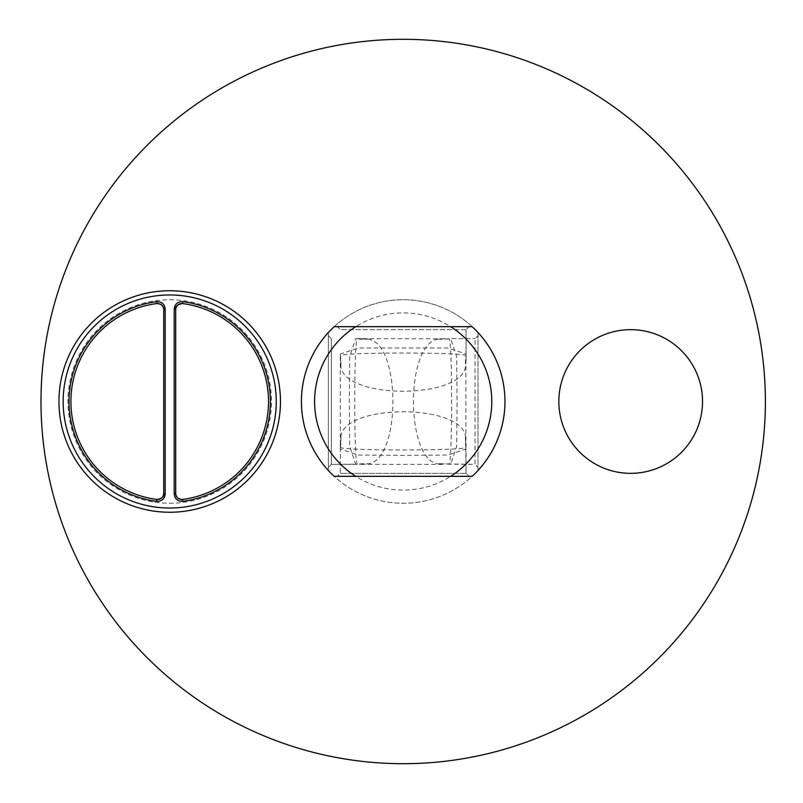 <?xml version="1.0" encoding="UTF-8"?>
<svg xmlns="http://www.w3.org/2000/svg" width="803" height="803" viewBox="0 0 803 803"><rect width="100%" height="100%" fill="white"/><g stroke="black" fill="none" stroke-linecap="round" stroke-linejoin="round"><path stroke-width="0.6" stroke-dasharray="4.01 3.01" d="M175.696 493.514A5.982 5.982 0 0 0 182.432 499.456A98.779 98.779 0 0 0 182.452 303.544A5.982 5.982 0 0 0 175.696 309.486L175.696 493.514M163.722 309.486A5.982 5.982 0 0 0 156.976 303.544M156.956 303.544A98.779 98.779 0 0 0 156.956 499.456M156.987 499.456A5.982 5.982 0 0 0 163.722 493.514M280.458 401.5A110.754 110.754 0 0 1 169.704 512.254A110.754 110.754 0 0 1 58.95 401.5A110.754 110.754 0 0 1 169.704 290.746A110.754 110.754 0 0 1 280.458 401.5M361.27 338.635L357.486 338.806C353.812 335.805 353.812 467.195 357.486 464.194L331.348 464.365L331.348 338.635L328.357 335.644L328.357 467.356L331.348 464.365L328.357 467.356L328.357 335.644L331.348 338.635L331.348 464.365L355.679 464.365A11.975 10.991 90 0 0 357.486 464.194A71.838 65.685 72.9 0 1 368.286 463.833C401.119 459.647 401.119 343.353 368.286 339.167L355.679 338.635L349.676 356.763L349.305 401.42L349.666 446.197L355.679 464.365L368.286 463.833M445.093 338.635L438.097 339.167A71.838 65.685 -107.1 0 0 448.897 338.806A11.975 10.991 -90 0 1 450.694 338.635L475.025 338.635L450.694 338.635L456.696 356.723L457.068 401.47L456.706 446.227L450.694 464.365A11.975 10.991 -90 0 1 448.897 464.194A71.838 65.685 107.1 0 0 438.097 463.833L475.025 464.365L475.025 338.635L478.016 335.644L478.016 467.356L475.025 464.365L478.016 467.356L478.016 335.644L475.025 338.635L475.025 464.365L448.897 464.194C452.561 467.195 452.561 335.805 448.897 338.806L355.679 338.635A11.975 10.991 90 0 1 357.486 338.806A71.838 65.685 -72.9 0 0 368.286 339.167M328.357 470.478L328.357 332.522L328.357 470.478A101.77 101.77 0 0 0 478.016 470.478L478.016 332.522L478.016 470.478A101.77 101.77 0 0 1 328.357 470.478M438.097 339.167C405.254 343.353 405.254 459.647 438.097 463.833M466.051 329.662L340.331 329.662L337.33 326.67L469.042 326.67L466.051 329.662L469.042 326.67L337.33 326.67L340.331 329.662L466.051 329.662L466.051 353.993A11.975 10.991 180 0 1 465.881 355.799A71.838 65.685 -162.9 0 0 465.519 366.59C461.334 399.432 345.039 399.432 340.853 366.59L340.331 353.993L358.449 347.98L447.883 347.98L466.051 353.993L466.051 359.593L466.051 329.662M340.331 359.624L340.492 355.799C337.491 352.126 468.882 352.126 465.881 355.799L465.881 447.201C468.882 450.874 337.491 450.874 340.492 447.201L340.853 436.41C345.039 403.568 461.334 403.568 465.519 436.41L466.051 473.338L466.051 449.007L447.903 455.02L403.146 455.391L358.409 455.02L340.331 449.007L340.331 473.338L337.33 476.33L340.331 473.338L466.051 473.338L469.042 476.33L466.051 473.338L340.331 473.338L340.331 353.993A11.975 10.991 180 0 0 340.492 355.799A71.838 65.685 -17.1 0 1 340.853 366.59M472.164 326.67L334.209 326.67A101.77 101.77 0 0 0 334.209 476.33L472.164 476.33A101.77 101.77 0 0 0 472.164 326.67M337.33 476.33L469.042 476.33L337.33 476.33M466.051 359.593L465.519 366.59M466.051 443.376L466.051 449.007A11.975 10.991 0 0 0 465.881 447.201A71.838 65.685 162.9 0 1 465.519 436.41M340.331 443.407L340.331 449.007A11.975 10.991 -0 0 1 340.492 447.201A71.838 65.685 17.1 0 0 340.853 436.41M169.704 299.73A101.77 101.77 0 0 1 271.484 401.5A101.77 101.77 0 0 1 169.704 503.27A101.77 101.77 0 0 1 67.934 401.5A101.77 101.77 0 0 1 169.704 299.73A101.77 101.77 0 0 1 271.484 401.5A101.77 101.77 0 0 1 169.704 503.27A101.77 101.77 0 0 1 67.934 401.5A101.77 101.77 0 0 1 169.704 299.73M702.525 401.5A71.838 71.838 0 0 1 594.762 463.712A71.838 71.838 0 0 1 594.762 339.288A71.838 71.838 0 0 1 702.525 401.5M40.993 401.5A362.193 362.193 0 0 1 584.283 87.828A362.193 362.193 0 0 1 584.283 715.172A362.193 362.193 0 0 1 40.993 401.5M361.28 464.365L445.103 464.365M328.357 332.522A101.77 101.77 0 0 1 478.016 332.522A101.77 101.77 0 0 0 328.357 332.522M478.016 354.063A88.601 88.601 0 0 0 328.357 354.063M328.357 448.937A88.601 88.601 0 0 0 478.016 448.937"/><path stroke-width="1.2" d="M182.703 501.353L182.452 499.456A5.982 5.982 0 0 0 182.452 499.456C177.915 499.014 175.666 497.037 175.696 493.514L175.696 309.486C176.118 305.531 178.376 303.554 182.452 303.544A98.779 98.779 0 0 1 182.452 499.456C178.366 499.446 176.118 497.469 175.696 493.514L174.211 493.905C174.743 498.864 177.573 501.353 182.703 501.353A100.696 100.696 0 0 0 182.703 301.647C177.573 301.657 174.753 304.136 174.211 309.095L174.211 493.905M182.703 301.647L182.452 303.544A5.982 5.982 0 0 0 182.432 303.544C177.483 304.508 175.235 306.375 175.706 309.165L174.211 309.095M276.252 401.5A106.538 106.538 0 0 1 169.704 508.038A106.538 106.538 0 0 1 63.166 401.5A106.538 106.538 0 0 1 169.704 294.962A106.538 106.538 0 0 1 276.252 401.5M156.715 301.647A100.696 100.696 0 0 0 156.715 501.353C161.835 501.343 164.665 498.864 165.197 493.905L165.197 309.095C164.665 304.136 161.835 301.647 156.715 301.647L156.956 303.544C161.042 303.554 163.29 305.531 163.722 309.486L165.197 309.095M163.722 309.486L163.722 493.514C163.29 497.469 161.042 499.446 156.956 499.456A98.779 98.779 0 0 1 156.956 303.544C161.493 303.986 163.752 305.963 163.722 309.486L163.722 493.514L165.197 493.905M163.722 493.514L163.712 493.835C164.173 496.625 161.925 498.492 156.956 499.456A5.982 5.982 0 0 0 156.987 499.456M280.458 401.5A110.754 110.754 0 0 0 169.704 290.746A110.754 110.754 0 0 0 58.95 401.5A110.754 110.754 0 0 0 169.704 512.254A110.754 110.754 0 0 0 280.458 401.5M472.164 326.67L334.209 326.67A101.77 101.77 0 0 0 334.209 476.33L472.164 476.33A101.77 101.77 0 0 0 472.164 326.67M702.525 401.5A71.838 71.838 0 0 0 630.676 329.662A71.838 71.838 0 0 0 558.838 401.5A71.838 71.838 0 0 0 630.676 473.338A71.838 71.838 0 0 0 702.525 401.5M40.993 401.5A362.193 362.193 0 0 0 584.283 715.172A362.193 362.193 0 0 0 584.283 87.828A362.193 362.193 0 0 0 40.993 401.5M450.624 326.67A88.601 88.601 0 0 1 450.624 476.33M355.749 476.33A88.601 88.601 0 0 1 355.749 326.67M156.715 501.353L156.956 499.456"/></g></svg>
